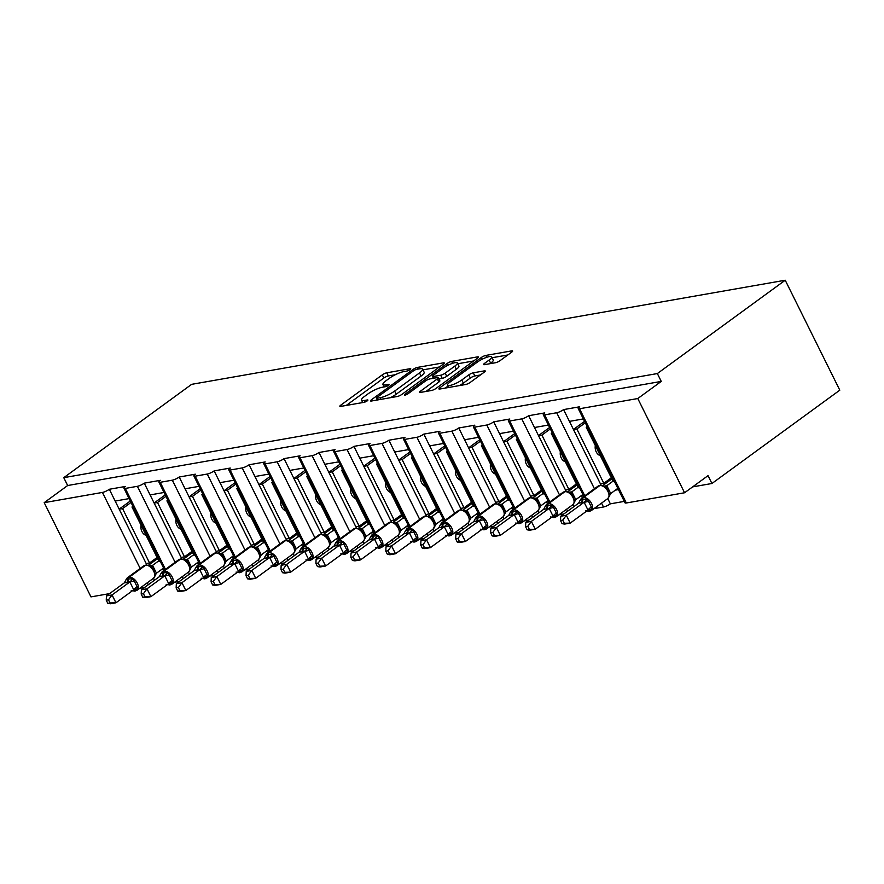 <?xml version="1.0" encoding="UTF-8"?>
<svg xmlns="http://www.w3.org/2000/svg" width="884" height="884" viewBox="0 0 884 884"><rect width="100%" height="100%" fill="white"/><g stroke="black" fill="none" stroke-linecap="round" stroke-linejoin="round"><path stroke-width="1.33" d="M410.077 369.6A2.475 0.552 -26.4 0 0 410.751 368.772A2.475 0.552 -26.4 0 0 410.143 368.694L386.783 372.794A3.536 0.796 -26.4 0 0 382.286 374.86L340.826 405.115A3.536 0.796 -26.4 0 0 339.865 406.297A3.536 0.796 -26.4 0 0 340.727 406.408L364.086 402.319A2.475 0.552 -26.4 0 0 367.236 400.872A2.475 0.552 -26.4 0 0 367.91 400.043A2.475 0.552 -26.4 0 0 367.313 399.966L364.285 400.496A11.304 2.541 -26.4 0 1 361.534 400.143A11.304 2.541 -26.4 0 1 364.617 396.341L368.076 393.822A11.304 2.541 -26.4 0 1 382.485 387.214L385.501 386.684A2.475 0.552 -26.4 0 0 388.662 385.236A2.475 0.552 -26.4 0 0 389.336 384.407A2.475 0.552 -26.4 0 0 388.728 384.33L385.711 384.86A11.304 2.541 -26.4 0 1 382.949 384.507A11.304 2.541 -26.4 0 1 386.043 380.717L389.49 378.197A11.304 2.541 -26.4 0 1 403.9 371.578L406.927 371.048A2.475 0.552 -26.4 0 0 410.077 369.6M495.548 362.716A3.536 0.796 -26.4 0 0 500.046 360.65L511.681 352.163A3.536 0.796 -26.4 0 0 512.643 350.981A3.536 0.796 -26.4 0 0 511.781 350.871L485.835 355.423A3.536 0.796 -26.4 0 0 481.338 357.49L439.878 387.744A3.536 0.796 -26.4 0 0 438.917 388.927A3.536 0.796 -26.4 0 0 439.779 389.037L465.724 384.485A3.536 0.796 -26.4 0 0 470.222 382.418L484.266 372.164A3.536 0.796 -26.4 0 0 485.239 370.982A3.536 0.796 -26.4 0 0 484.377 370.871L473.272 372.816A3.536 0.796 -26.4 0 0 468.774 374.882L461.802 379.976A9.448 2.122 -26.4 0 1 453.017 384.573A9.448 2.122 -26.4 0 1 447.459 385.203A9.448 2.122 -26.4 0 1 450.044 382.032L477.327 362.12A9.448 2.122 -26.4 0 1 486.123 357.512A9.448 2.122 -26.4 0 1 491.681 356.882A9.448 2.122 -26.4 0 1 489.095 360.053L484.543 363.368A3.536 0.796 -26.4 0 0 483.581 364.562A3.536 0.796 -26.4 0 0 484.443 364.672L495.548 362.716M63.77 477.669L657.353 373.556L785.224 280.228L191.64 384.341L63.77 477.669L67.659 485.526L44.2 502.653L102.433 492.432A5.403 1.216 -26.4 0 0 109.318 489.272L125.451 486.443A5.403 1.216 153.6 0 0 123.97 488.255A5.403 1.216 153.6 0 0 125.285 488.432L137.385 486.31A5.403 1.216 -26.4 0 0 144.258 483.15L160.391 480.321A5.403 1.216 153.6 0 0 158.91 482.134A5.403 1.216 153.6 0 0 160.225 482.299L172.325 480.178A5.403 1.216 -26.4 0 0 179.209 477.017L195.331 474.189A5.403 1.216 153.6 0 0 193.861 476.001A5.403 1.216 153.6 0 0 195.176 476.167L207.265 474.045A5.403 1.216 -26.4 0 0 214.149 470.885L230.271 468.056A5.403 1.216 153.6 0 0 228.801 469.868A5.403 1.216 153.6 0 0 230.116 470.045L242.216 467.923A5.403 1.216 -26.4 0 0 249.089 464.763L265.222 461.934A5.403 1.216 153.6 0 0 263.741 463.746A5.403 1.216 153.6 0 0 265.056 463.912L277.156 461.791A5.403 1.216 -26.4 0 0 284.029 458.63L300.162 455.801A5.403 1.216 153.6 0 0 298.682 457.614A5.403 1.216 153.6 0 0 300.007 457.779L312.096 455.658A5.403 1.216 -26.4 0 0 318.98 452.498L335.102 449.669A5.403 1.216 153.6 0 0 333.633 451.481A5.403 1.216 153.6 0 0 334.948 451.647L347.036 449.525A5.403 1.216 -26.4 0 0 353.92 446.376L370.053 443.547A5.403 1.216 153.6 0 0 368.573 445.359A5.403 1.216 153.6 0 0 369.888 445.525L381.987 443.403A5.403 1.216 -26.4 0 0 388.861 440.243L404.994 437.414A5.403 1.216 153.6 0 0 403.513 439.226A5.403 1.216 153.6 0 0 404.828 439.392L416.928 437.271A5.403 1.216 -26.4 0 0 423.812 434.11L439.934 431.281A5.403 1.216 153.6 0 0 438.464 433.094A5.403 1.216 153.6 0 0 439.779 433.259L451.868 431.138A5.403 1.216 -26.4 0 0 458.752 427.989L474.874 425.16A5.403 1.216 153.6 0 0 473.404 426.972A5.403 1.216 153.6 0 0 474.719 427.138L486.819 425.016A5.403 1.216 -26.4 0 0 493.692 421.856L509.825 419.027A5.403 1.216 153.6 0 0 508.344 420.839A5.403 1.216 153.6 0 0 509.659 421.005L521.759 418.883A5.403 1.216 -26.4 0 0 528.632 415.723L544.765 412.894A5.403 1.216 153.6 0 0 543.284 414.707A5.403 1.216 153.6 0 0 544.61 414.872L556.699 412.751A5.403 1.216 -26.4 0 0 563.583 409.601L579.705 406.773A5.403 1.216 153.6 0 0 578.235 408.585A5.403 1.216 153.6 0 0 579.55 408.751L637.784 398.529L684.57 492.764L708.029 475.647L711.929 483.493L692.636 486.885M443.293 364.164A3.536 0.796 -26.4 0 0 444.265 362.97A3.536 0.796 -26.4 0 0 443.403 362.86L417.458 367.412A3.536 0.796 -26.4 0 0 412.961 369.479L371.501 399.734A3.536 0.796 -26.4 0 0 370.54 400.927A3.536 0.796 -26.4 0 0 371.402 401.027L397.347 396.485A3.536 0.796 -26.4 0 0 401.844 394.419L443.293 364.164M451.647 361.412L477.592 356.871A3.536 0.796 -26.4 0 1 478.454 356.981A3.536 0.796 -26.4 0 1 477.493 358.164L436.033 388.419A3.536 0.796 -26.4 0 1 431.536 390.485L420.43 392.43A3.536 0.796 -26.4 0 1 419.568 392.319A3.536 0.796 -26.4 0 1 420.53 391.137L437.348 378.871A3.536 0.796 -26.4 0 0 438.309 377.678A3.536 0.796 -26.4 0 0 437.447 377.567L430.088 378.86A3.536 0.796 -26.4 0 0 425.58 380.927L408.077 393.7A2.475 0.552 -26.4 0 1 405.778 394.905A2.475 0.552 -26.4 0 1 404.319 395.071A2.475 0.552 -26.4 0 1 405.005 394.242L447.149 363.479A3.536 0.796 -26.4 0 1 451.647 361.412L452.597 363.324M615.375 490.145L618.457 489.603M593.926 508.665L603.485 506.996A5.403 1.216 -26.4 0 0 610.358 503.836L607.75 498.576A7.735 4.564 -126.1 0 0 607.971 491.504A7.735 4.564 -126.1 0 0 599.805 485.592L599.131 485.714A7.735 4.564 -126.1 0 0 597.927 486.211L581.506 498.2A7.735 4.564 53.9 0 1 582.711 497.703L599.131 485.714A1.801 1.392 -99.9 0 1 599.949 485.504M610.358 503.836L624.303 501.383M601.175 485.327L600.457 483.891L603.816 483.294L576.843 428.95L573.484 429.547L563.583 409.601M600.457 483.891L573.484 429.547M585.285 422.795L576.843 428.95M603.816 483.294L611.319 477.813M600.346 455.702A7.923 6.133 -99.9 0 1 595.33 445.591M569.429 421.381L583.374 418.928M580.434 496.278L583.506 495.736M573.793 506.698L572.81 504.709M566.224 491.46L565.517 490.012L568.876 489.427L541.903 435.083L538.533 435.668L528.632 415.723M565.517 490.012L538.533 435.668M550.345 428.917L541.903 435.083M568.876 489.427L576.379 483.946M565.406 461.835A7.923 6.133 -99.9 0 1 560.39 451.724M534.488 427.502L548.423 425.06M545.483 502.41L548.566 501.869M538.853 512.819L537.859 510.841A7.735 4.564 -126.1 0 0 538.091 503.758A7.735 4.564 -126.1 0 0 529.925 497.858L529.251 497.968A7.735 4.564 -126.1 0 0 528.035 498.477L511.615 510.466A7.735 4.564 53.9 0 1 512.831 509.957L529.251 497.968A1.801 1.392 -99.9 0 1 530.068 497.758M531.284 497.582L530.566 496.145L533.936 495.559L506.952 441.215L503.593 441.801L493.692 421.856M530.566 496.145L503.593 441.801M515.405 435.05L506.952 441.215M533.936 495.559L541.439 490.079M530.455 467.956A7.923 6.133 -99.9 0 1 525.439 457.857M499.537 433.635L513.482 431.193M510.543 508.532L513.626 507.991M503.902 518.952L502.919 516.963M496.344 503.714L495.626 502.278L498.985 501.681L472.012 447.337L468.653 447.934L458.752 427.989M495.626 502.278L468.653 447.934M480.454 441.182L472.012 447.337M498.985 501.681L506.499 496.2M495.515 474.089A7.923 6.133 -99.9 0 1 490.498 463.978M464.597 439.768L478.542 437.315M475.603 514.665L478.686 514.123M468.962 525.085L467.979 523.096A7.735 4.564 -126.1 0 0 468.2 516.024A7.735 4.564 -126.1 0 0 460.034 510.112L459.36 510.234A7.735 4.564 -126.1 0 0 458.155 510.731L441.735 522.72A7.735 4.564 53.9 0 1 442.939 522.212L459.36 510.234A1.801 1.392 -99.9 0 1 460.177 510.024M461.404 509.847L460.686 508.399L464.045 507.814L437.072 453.47L433.712 454.056L423.812 434.11M460.686 508.399L433.712 454.056M445.514 447.304L437.072 453.47M464.045 507.814L471.548 502.333M460.575 480.222A7.923 6.133 -99.9 0 1 455.558 470.111M429.657 445.89L443.602 443.448M440.663 520.798L443.735 520.256M434.022 531.207L433.038 529.229M426.453 515.969L425.745 514.532L429.105 513.947L402.121 459.603L398.761 460.188L388.861 440.243M425.745 514.532L398.761 460.188M410.574 453.437L402.121 459.603M429.105 513.947L436.608 508.466M425.624 486.344A7.923 6.133 -99.9 0 1 420.607 476.244M394.706 452.022L408.651 449.58M405.712 526.919L408.795 526.378M399.082 537.339L398.087 535.35A7.735 4.564 -126.1 0 0 398.319 528.278A7.735 4.564 -126.1 0 0 390.153 522.367L389.479 522.488A7.735 4.564 -126.1 0 0 388.264 522.985L371.844 534.975A7.735 4.564 53.9 0 1 373.048 534.477L389.479 522.488A1.801 1.392 -99.9 0 1 390.286 522.278M391.513 522.101L390.794 520.665L394.154 520.068L367.18 465.724L363.821 466.321L353.92 446.376M390.794 520.665L363.821 466.321M375.623 459.569L367.18 465.724M394.154 520.068L401.668 514.587M390.684 492.476A7.923 6.133 -99.9 0 1 385.667 482.366M359.766 458.155L373.711 455.702M370.772 533.052L373.855 532.511M364.131 543.472L363.147 541.483M356.572 528.234L355.854 526.787L359.213 526.201L332.24 471.857L328.881 472.443L318.98 452.498M355.854 526.787L328.881 472.443M340.683 465.691L332.24 471.857M359.213 526.201L366.716 520.72M355.744 498.609A7.923 6.133 -99.9 0 1 350.727 488.498M324.826 464.277L338.771 461.835M335.832 539.185L338.904 538.643M329.191 549.594L328.207 547.616A7.735 4.564 -126.1 0 0 328.428 540.533A7.735 4.564 -126.1 0 0 320.262 534.632L319.588 534.743A7.735 4.564 -126.1 0 0 318.384 535.251L301.952 547.24A7.735 4.564 53.9 0 1 303.168 546.732L319.588 534.743A1.801 1.392 -99.9 0 1 320.406 534.533M321.621 534.356L320.914 532.919L324.273 532.334L297.3 477.99L293.941 478.576L284.029 458.63M320.914 532.919L293.941 478.576M305.742 471.824L297.3 477.99M324.273 532.334L331.776 526.853M320.804 504.731A7.923 6.133 -99.9 0 1 315.787 494.631M289.886 470.41L303.82 467.967M300.892 545.306L303.963 544.765M294.25 555.727L293.256 553.738M286.681 540.489L285.963 539.052L289.333 538.455L262.349 484.112L258.99 484.708L249.089 464.763M285.963 539.052L258.99 484.708M270.802 477.957L262.349 484.112M289.333 538.455L296.836 532.986M285.852 510.864A7.923 6.133 -99.9 0 1 280.836 500.753M254.935 476.542L268.88 474.089M265.94 551.439L269.023 550.898M259.299 561.859L258.316 559.87M251.741 546.621L251.023 545.174L254.382 544.588L227.409 490.244L224.05 490.841L214.149 470.885M251.023 545.174L224.05 490.841M235.851 484.078L227.409 490.244M254.382 544.588L261.896 539.107M250.912 516.996A7.923 6.133 -99.9 0 1 245.896 506.886M219.994 482.664L233.94 480.222M231 557.572L234.083 557.03M224.359 567.981L223.376 566.003M216.801 552.743L216.083 551.307L219.442 550.721L192.469 496.377L189.11 496.963L179.209 477.017M216.083 551.307L189.11 496.963M200.911 490.211L192.469 496.377M219.442 550.721L226.945 545.24M215.972 523.118A7.923 6.133 -99.9 0 1 210.956 513.018M185.054 488.797L198.999 486.355M196.06 563.694L199.132 563.152M189.419 574.114L188.436 572.125M181.85 558.876L181.143 557.439L184.502 556.843L157.518 502.51L154.159 503.095L144.258 483.15M181.143 557.439L154.159 503.095M165.971 496.344L157.518 502.51M184.502 556.843L192.005 551.373M181.021 529.251A7.923 6.133 -99.9 0 1 176.004 519.14M150.103 494.929L164.048 492.476M587.429 427.094L586.247 427.303L613.22 481.647L614.402 481.437M552.478 433.226L551.307 433.436L578.28 487.78L579.462 487.57M517.538 439.359L516.366 439.558L543.34 493.902L544.511 493.703M482.598 445.481L481.415 445.691L508.399 500.035L509.571 499.825M447.647 451.613L446.475 451.823L473.448 506.167L474.631 505.957M412.706 457.746L411.535 457.945L438.508 512.289L439.679 512.09M377.766 463.868L376.595 464.078L403.568 518.422L404.739 518.212M342.826 470.001L341.644 470.211L368.617 524.555L369.799 524.345M307.875 476.133L306.704 476.332L333.677 530.676L334.859 530.477M272.935 482.266L271.764 482.465L298.737 536.809L299.908 536.599M237.995 488.388L236.813 488.598L263.797 542.942L264.968 542.732M203.044 494.521L201.872 494.731L228.845 549.063L230.028 548.865M168.104 500.653L166.932 500.852L193.905 555.196L195.077 554.986M161.109 569.826L164.192 569.285M154.479 580.247L153.484 578.258M146.91 565.009L146.192 563.561L149.551 562.975L122.578 508.632L119.218 509.228L109.318 489.272M146.192 563.561L119.218 509.228M131.02 502.466L122.578 508.632M149.551 562.975L157.065 557.495M146.081 535.384A7.923 6.133 -99.9 0 1 141.064 525.273M115.163 501.051L129.108 498.609M133.164 506.775L131.992 506.985L158.965 561.329L160.137 561.119M684.57 492.764L626.325 502.985A5.403 1.216 153.6 0 1 625.01 502.819L578.235 408.585M563.87 513.936L558.986 514.797M528.919 520.068L524.046 520.93M493.979 526.201L489.095 527.052M459.039 532.323L454.155 533.185M424.088 538.455L419.215 539.317M389.148 544.588L384.264 545.439M354.208 550.71L349.324 551.572M319.268 556.843L314.384 557.705M284.317 562.975L279.443 563.826M249.376 569.097L244.492 569.959M214.436 575.23L209.552 576.092M179.496 581.363L174.612 582.213M144.545 587.484L139.661 588.346M109.605 593.617L90.975 596.888L44.2 502.653M657.353 373.556L661.254 381.413L637.784 398.529M661.254 381.413L67.659 485.526M587.186 426.618L586.247 427.303M552.246 432.751L551.307 433.436M517.306 438.884L516.366 439.558M482.355 445.006L481.415 445.691M447.414 451.138L446.475 451.823M412.474 457.271L411.535 457.945M377.523 463.393L376.595 464.078M342.583 469.526L341.644 470.211M307.643 475.658L306.704 476.332M272.703 481.78L271.764 482.465M237.752 487.913L236.813 488.598M202.812 494.046L201.872 494.731M167.872 500.167L166.932 500.852M785.224 280.228L839.8 390.164L711.929 483.493M132.92 506.3L131.992 506.985M130.302 501.007L119.174 509.129M165.242 494.885L154.114 503.007M200.182 488.753L189.065 496.874M235.133 482.62L224.006 490.742M270.073 476.498L258.946 484.62M305.013 470.365L293.886 478.487M339.964 464.233L328.837 472.354M374.904 458.111L363.777 466.233M409.844 451.978L398.717 460.1M444.785 445.845L433.668 453.967M479.736 439.724L468.608 447.845M514.676 433.591L503.548 441.713M549.616 427.458L538.489 435.58M584.567 421.337L573.44 429.458M395.347 374.706L388.341 375.932A3.536 0.796 -26.4 0 0 383.844 377.998L346.241 405.447M439.447 366.971L422.961 369.866M416.651 369.346A2.475 0.552 -26.4 0 0 413.502 370.794L377.114 397.347A2.475 0.552 -26.4 0 0 376.44 398.176A2.475 0.552 -26.4 0 0 377.037 398.253L380.231 397.701A11.304 2.541 -26.4 0 0 394.629 391.082L419.502 372.926A11.304 2.541 -26.4 0 0 422.596 369.136A11.304 2.541 -26.4 0 0 419.845 368.783L416.651 369.346M390.341 397.712A11.304 2.541 -26.4 0 0 396.198 394.22L394.629 391.082M422.596 369.136L424.154 372.274A11.304 2.541 -26.4 0 1 421.071 376.065L396.198 394.22M457.768 363.755L473.636 360.97M425.944 391.468L438.906 382.01A3.536 0.796 -26.4 0 0 439.867 380.827L438.309 377.678M432.519 378.429L433.204 377.932M454.785 366.131A9.448 2.122 -26.4 0 0 457.371 362.959A9.448 2.122 -26.4 0 0 451.823 363.589A9.448 2.122 -26.4 0 0 443.028 368.197L433.414 375.214A3.536 0.796 -26.4 0 0 432.442 376.396A3.536 0.796 -26.4 0 0 433.304 376.507L440.674 375.214A3.536 0.796 -26.4 0 0 445.171 373.147L454.785 366.131L456.354 369.269A9.448 2.122 -26.4 0 0 458.929 366.109L457.371 362.959M456.354 369.269L446.729 376.297A3.536 0.796 -26.4 0 1 442.232 378.363L438.939 378.938M491.681 356.882L493.239 360.02A9.448 2.122 -26.4 0 1 490.653 363.191L489.957 363.7M459.26 385.623A9.448 2.122 -26.4 0 0 463.36 383.115L461.802 379.976M480.41 374.982L474.83 375.965A3.536 0.796 -26.4 0 0 470.332 378.032L463.36 383.115M447.923 386.153L445.293 388.065M507.825 354.981L492.101 357.733M106.246 600.214L107.804 603.352L110.047 602.954L108.489 599.816L106.246 600.214L106.445 595.926L112.047 594.943L129.959 581.871L124.357 582.843L125.86 579.97L127.837 579.031A1.801 1.392 -99.9 0 1 128.445 577.374L129.119 577.263A7.735 4.564 53.9 0 1 137.285 583.164A7.735 4.564 53.9 0 1 137.042 590.269L153.462 578.28L154.954 576.136L154.203 570.578L152.181 567.705L149.462 565.672L146.015 565.075A1.801 1.392 80.1 0 0 145.551 565.274L144.877 565.395A7.735 4.564 -126.1 0 0 143.661 565.893L127.241 577.882A7.735 4.564 53.9 0 1 128.445 577.374L144.877 565.395A1.801 1.392 -99.9 0 1 145.683 565.185M154.954 576.136L155.109 573.594M126.478 582.666A3.956 3.072 80.1 0 0 127.837 579.031L133.086 578.7L137.959 588.512L133.661 590.766A1.801 1.392 80.1 0 0 135.009 590.976M108.489 599.816L112.047 594.943L115.948 602.789L133.749 589.794L129.86 581.948M106.445 595.926L124.357 582.843M110.047 602.954L115.948 602.789L110.345 603.772L107.804 603.352M137.959 588.512L133.749 589.794M154.81 559.141L157.485 558.677L148.446 565.263M149.65 565.76A3.956 3.072 80.1 0 0 149.65 565.749L152.6 565.428L156.435 573.163L154.844 576.191M158.733 560.865L152.545 565.384M163.573 568.036L156.446 573.23M125.86 579.97L127.241 577.882M154.081 570.511L152.181 567.705M149.971 566.379L152.446 565.462M134.788 589.263L133.86 589.716M129.959 581.871L133.086 578.7M153.462 561.605L152.921 560.522M141.197 594.081L142.755 597.219L144.987 596.822L143.429 593.683L141.197 594.081L141.396 589.794L146.987 588.81L164.91 575.738L159.297 576.722L160.8 573.838L162.778 572.898A1.801 1.392 -99.9 0 1 163.396 571.252L164.07 571.13A7.735 4.564 53.9 0 1 172.236 577.042A7.735 4.564 53.9 0 1 171.982 584.136L188.403 572.147L189.905 570.003L189.154 564.445L187.121 561.572L184.413 559.539L180.955 558.942A1.801 1.392 80.1 0 0 180.491 559.141L179.817 559.263A7.735 4.564 -126.1 0 0 178.612 559.76L162.181 571.749A7.735 4.564 53.9 0 1 163.396 571.252L179.817 559.263A1.801 1.392 -99.9 0 1 180.634 559.053M189.905 570.003L190.049 567.462M161.418 576.545A3.956 3.072 80.1 0 0 162.778 572.898L168.026 572.567L172.899 582.39L168.601 584.644A1.801 1.392 80.1 0 0 169.96 584.843M143.429 593.683L146.987 588.81L150.888 596.667L168.7 583.672L164.8 575.816M141.396 589.794L159.297 576.722M144.987 596.822L150.888 596.667L145.285 597.65L142.755 597.219M172.899 582.39L168.7 583.672M189.751 553.019L192.425 552.544L183.397 559.141M184.59 559.627A3.956 3.072 80.1 0 0 184.601 559.627L187.541 559.307L191.375 567.031L189.784 570.058M193.673 554.732L187.496 559.252M198.513 561.904L191.386 567.108M160.8 573.838L162.181 571.749M189.021 564.379L187.121 561.572M184.911 560.246L187.386 559.329M169.728 583.142L168.8 583.595M164.91 575.738L168.026 572.567M188.403 555.483L187.861 554.39M176.137 587.948L177.695 591.087L179.927 590.7L178.369 587.562L176.137 587.948L176.336 583.661L181.938 582.678L199.85 569.605L194.248 570.589L195.751 567.705L197.718 566.777A1.801 1.392 -99.9 0 1 198.336 565.119L199.01 564.998A7.735 4.564 53.9 0 1 207.176 570.909A7.735 4.564 53.9 0 1 206.922 578.003L223.343 566.014L224.845 563.87L224.094 558.323L222.061 555.439L219.354 553.417L215.906 552.809A1.801 1.392 80.1 0 0 215.431 553.019L214.757 553.13A7.735 4.564 -126.1 0 0 213.552 553.638L197.132 565.627A7.735 4.564 53.9 0 1 198.336 565.119L214.757 553.13A1.801 1.392 -99.9 0 1 215.574 552.931M224.845 563.881L224.989 561.34M196.37 570.412A3.956 3.072 80.1 0 0 197.718 566.777L202.966 566.445L207.839 576.257L203.552 578.512A1.801 1.392 80.1 0 0 204.9 578.711M178.369 587.562L181.938 582.678L185.839 590.534L203.64 577.539L199.74 569.683M176.336 583.661L194.248 570.589M179.927 590.7L185.839 590.534L180.237 591.518L177.695 591.087M207.839 576.257L203.64 577.539M224.691 546.887L227.365 546.411L218.337 553.008M219.541 553.495L222.436 553.119L226.315 560.898L224.724 563.937M228.625 548.61L222.436 553.119M233.453 555.771L226.337 560.975M195.751 567.705L197.132 565.627M223.972 558.246L222.061 555.439M219.851 554.113L222.326 553.196M204.668 577.009L203.751 577.462M199.85 569.605L202.966 566.445M223.343 549.351L222.801 548.268M211.077 581.827L212.635 584.965L214.878 584.567L213.32 581.429L211.077 581.827L211.276 577.528L216.878 576.556L234.79 563.484L229.188 564.456L230.691 561.583L232.669 560.644A1.801 1.392 -99.9 0 1 233.277 558.986L233.951 558.876A7.735 4.564 53.9 0 1 242.117 564.777A7.735 4.564 53.9 0 1 241.862 571.882L258.294 559.892L259.786 557.749L259.034 552.191L257.012 549.318L254.294 547.284L250.846 546.688A1.801 1.392 80.1 0 0 250.371 546.887L249.708 547.008A7.735 4.564 -126.1 0 0 248.492 547.505L232.072 559.495A7.735 4.564 53.9 0 1 233.277 558.986L249.708 547.008A1.801 1.392 -99.9 0 1 250.515 546.798M259.786 557.749L259.929 555.207M231.31 564.279A3.956 3.072 80.1 0 0 232.669 560.644L237.918 560.312L242.791 570.125L238.492 572.379A1.801 1.392 80.1 0 0 239.84 572.589M213.32 581.429L216.878 576.556L220.779 584.401L238.581 571.407L234.68 563.561M211.276 577.528L229.188 564.456M214.878 584.567L220.779 584.401L215.177 585.385L212.635 584.965M242.791 570.125L238.581 571.407M259.631 540.754L262.316 540.29L253.277 546.876M254.482 547.373A3.956 3.072 80.1 0 0 254.482 547.362L257.421 547.041L261.277 554.843L259.675 557.804M263.565 542.478L257.377 546.997M268.404 549.649L261.277 554.843M230.691 561.583L232.072 559.495M258.913 552.124L257.012 549.318M254.802 547.992L257.277 547.074M239.619 570.876L238.691 571.329M234.79 563.484L237.918 560.312M258.294 543.218L257.752 542.135M294.88 549.074L294.615 551.671L293.974 546.058L291.621 542.853L289.245 541.152L285.786 540.555A1.801 1.392 80.1 0 0 285.322 540.754L284.648 540.875A7.735 4.564 -126.1 0 0 283.433 541.373L267.012 553.362A7.735 4.564 53.9 0 1 268.228 552.865L284.648 540.875A1.801 1.392 -99.9 0 1 285.466 540.665M246.028 575.694L247.575 578.832L249.818 578.434L248.26 575.296L246.028 575.694L246.227 571.407L251.818 570.423L269.731 557.351L264.128 558.334L265.631 555.45L267.609 554.511L272.858 554.18L277.731 564.003L273.432 566.257A1.801 1.392 80.1 0 0 274.78 566.456M248.26 575.296L251.818 570.423L255.719 578.28L273.521 565.285L269.631 557.428M246.227 571.407L264.128 558.334M249.818 578.434L255.719 578.28L250.117 579.252L247.575 578.832M277.731 564.003L273.521 565.285M294.582 534.632L297.256 534.157L288.228 540.754M289.422 541.24L292.372 540.92L296.206 548.644L294.615 551.671M298.505 536.345L292.317 540.864M303.345 543.516L296.217 548.721M265.631 555.45L267.012 553.362M293.853 545.992L291.952 543.185M289.742 541.859L292.217 540.942M274.559 564.754L273.631 565.207M269.731 557.351L272.858 554.18M293.234 537.096L292.692 536.002M311.754 559.616L328.174 547.627L329.677 545.483L328.925 539.936L326.892 537.052L324.185 535.03L320.726 534.422A1.801 1.392 80.1 0 0 320.262 534.632L303.842 546.61A7.735 4.564 53.9 0 1 312.008 552.522A7.735 4.564 53.9 0 1 311.754 559.616L310.074 560.323A1.801 1.392 -99.9 0 1 309.046 560.003L308.372 560.125A1.801 1.392 80.1 0 0 309.731 560.323M329.677 545.494L329.82 542.953M280.968 569.561L282.526 572.699L284.758 572.313L283.2 569.174L280.968 569.561L281.167 565.274L286.77 564.29L304.682 551.218L299.079 552.202L300.571 549.318L302.549 548.389L307.798 548.058L312.671 557.87L309.046 560.003A3.956 3.072 80.1 0 0 308.085 559.439M283.2 569.174L286.77 564.29L290.659 572.147L308.472 559.152L304.571 551.296M281.167 565.274L299.079 552.202M284.758 572.313L290.659 572.147L285.068 573.13L282.526 572.699M312.671 557.87L308.472 559.152M329.522 528.499L332.196 528.024L323.168 534.621M324.373 535.107L327.268 534.732L331.146 542.511L329.555 545.55M333.456 530.223L327.268 534.732M338.285 537.384L331.157 542.588M300.571 549.318L301.952 547.24M328.793 539.859L326.892 537.052M324.682 535.726L327.157 534.809M309.499 558.622L308.571 559.075M304.682 551.218L307.798 548.058M328.174 530.964L327.632 529.881M315.908 563.439L317.466 566.578L319.71 566.18L318.152 563.042L315.908 563.439L316.107 559.141L321.71 558.169L339.622 545.085L334.019 546.069L335.522 543.196L337.489 542.257A1.801 1.392 -99.9 0 1 338.108 540.599L338.782 540.489A7.735 4.564 53.9 0 1 346.948 546.389A7.735 4.564 53.9 0 1 346.694 553.495L363.125 541.505L364.617 539.362L363.865 533.803L361.843 530.93L359.125 528.897L355.677 528.301A1.801 1.392 80.1 0 0 355.202 528.499L354.528 528.621A7.735 4.564 -126.1 0 0 353.324 529.118L336.903 541.107A7.735 4.564 53.9 0 1 338.108 540.599L354.528 528.621A1.801 1.392 -99.9 0 1 355.346 528.411M364.617 539.362L364.761 536.82M336.141 545.892A3.956 3.072 80.1 0 0 337.489 542.257L342.749 541.925L347.622 551.738L343.323 553.992A1.801 1.392 80.1 0 0 344.672 554.202M318.152 563.042L321.71 558.169L325.61 566.014L343.412 553.019L339.511 545.163M316.107 559.141L334.019 546.069M319.71 566.18L325.61 566.014L320.008 566.998L317.466 566.578M347.622 551.738L343.412 553.019M364.462 522.367L367.136 521.903L358.108 528.488M359.313 528.975L362.252 528.654L366.087 536.378L364.495 539.417M368.396 524.09L362.208 528.61M373.225 531.262L366.109 536.455M335.522 543.196L336.903 541.107M363.744 533.737L361.843 530.93M359.622 529.604L362.108 528.676M344.451 552.489L343.522 552.942M339.622 545.085L342.749 541.925M363.114 524.831L362.573 523.748M350.849 557.307L352.407 560.445L354.65 560.047L353.092 556.909L350.849 557.307L351.047 553.019L356.65 552.036L374.562 538.964L368.959 539.947L370.462 537.063L372.44 536.124A1.801 1.392 -99.9 0 1 373.048 534.477L373.722 534.356A7.735 4.564 53.9 0 1 381.888 540.268A7.735 4.564 53.9 0 1 381.634 547.362L398.065 535.372L399.557 533.229L398.806 527.671L396.452 524.466M399.557 533.229L399.701 530.687M371.081 539.77A3.956 3.072 80.1 0 0 372.44 536.124L377.689 535.792L382.562 545.616L378.264 547.87A1.801 1.392 80.1 0 0 379.612 548.069M353.092 556.909L356.65 552.036L360.55 559.892L378.352 546.887L374.462 539.041M351.047 553.019L368.959 539.947M354.65 560.047L360.55 559.892L354.948 560.865L352.407 560.445M382.562 545.616L378.352 546.887M399.402 516.245L402.087 515.77L393.048 522.367M394.253 522.853L397.192 522.532L401.038 530.256L399.446 533.284M403.336 517.958L397.148 522.477M408.176 525.129L401.049 530.334M370.462 537.063L371.844 534.975M398.684 527.604L396.452 524.455M396.783 524.798L394.065 522.764L390.618 522.168A1.801 1.392 80.1 0 0 390.153 522.367L373.722 534.356A1.801 1.392 80.1 0 0 373.103 536.013A3.956 3.072 80.1 0 1 371.755 539.649M394.573 523.472L397.049 522.554M379.391 546.367L378.462 546.809M374.562 538.964L377.689 535.792M398.065 518.709L397.524 517.615M405.159 531.328L406.784 528.853A7.735 4.564 53.9 0 1 407.999 528.345L408.673 528.223A7.735 4.564 53.9 0 1 416.839 534.135A7.735 4.564 53.9 0 1 416.585 541.229L433.005 529.24L434.707 526.168M434.508 527.096L434.652 524.566M385.8 551.174L387.358 554.312L389.59 553.925L388.032 550.787L385.8 551.174L385.999 546.887L391.59 545.903L409.513 532.831L403.9 533.814L405.402 530.93L407.38 530.002L412.629 529.671L417.502 539.483L413.204 541.737A1.801 1.392 80.1 0 0 414.563 541.936M388.032 550.787L391.59 545.903L395.491 553.76L413.303 540.765L409.402 532.908M385.999 546.887L403.9 533.814M389.59 553.925L395.491 553.76L389.888 554.743L387.358 554.312M417.502 539.483L413.303 540.765M434.353 510.112L437.027 509.637L428 516.234M429.193 516.72A3.956 3.072 80.1 0 0 429.204 516.72L432.143 516.4L435.978 524.124L434.387 527.162M438.276 511.836L432.099 516.344M443.116 518.996L435.989 524.201M433.624 521.472L431.392 518.333L433.757 521.549L434.707 526.179M431.724 518.665L429.016 516.643L425.558 516.035A1.801 1.392 80.1 0 0 425.094 516.245L424.419 516.355A7.735 4.564 -126.1 0 0 423.215 516.864L406.784 528.853M429.513 517.339L431.989 516.422M414.331 540.234L413.403 540.688M409.513 532.831L412.629 529.671M433.005 512.576L432.464 511.493M451.525 535.107L467.945 523.118L469.448 520.974L468.697 515.416L466.664 512.543L463.956 510.51L460.509 509.913A1.801 1.392 80.1 0 0 460.034 510.112L443.613 522.101A7.735 4.564 53.9 0 1 451.779 528.002A7.735 4.564 53.9 0 1 451.525 535.107L449.846 535.803A1.801 1.392 -99.9 0 1 448.818 535.494L448.155 535.605A1.801 1.392 80.1 0 0 449.503 535.814M469.448 520.974L469.592 518.433M420.74 545.052L422.298 548.191L424.53 547.793L422.972 544.654L420.74 545.052L420.939 540.754L426.541 539.781L444.453 526.698L438.851 527.682L440.354 524.809L442.32 523.869L447.569 523.538L452.442 533.35L448.818 535.494A3.956 3.072 80.1 0 0 447.856 534.919M422.972 544.654L426.541 539.781L430.431 547.627L448.243 534.632L444.343 526.776M420.939 540.754L438.851 527.682M424.53 547.793L430.431 547.627L424.839 548.61L422.298 548.191M452.442 533.35L448.243 534.632M469.293 503.979L471.968 503.515L462.94 510.101M464.144 510.587L467.083 510.267L470.918 517.991L469.327 521.03M473.227 505.703L467.039 510.223M478.056 512.875L470.94 518.068M440.354 524.809L441.735 522.72M468.575 515.339L466.664 512.543M464.454 511.217L466.929 510.289M449.271 534.102L448.354 534.555M444.453 526.698L447.569 523.538M467.945 506.444L467.404 505.361M455.68 538.92L457.238 542.058L459.481 541.66L457.923 538.522L455.68 538.92L455.879 534.632L461.481 533.649L479.393 520.577L473.791 521.56L475.294 518.676L477.261 517.737A1.801 1.392 -99.9 0 1 477.879 516.09L478.553 515.969A7.735 4.564 53.9 0 1 486.719 521.88A7.735 4.564 53.9 0 1 486.465 528.975L502.897 516.985L504.388 514.842L503.637 509.283L501.615 506.41L498.896 504.377L495.449 503.781A1.801 1.392 80.1 0 0 494.974 503.979L494.311 504.101A7.735 4.564 -126.1 0 0 493.095 504.598L476.675 516.587A7.735 4.564 53.9 0 1 477.879 516.09L494.311 504.101A1.801 1.392 -99.9 0 1 495.117 503.891M504.388 514.842L504.532 512.3M475.912 521.372A3.956 3.072 80.1 0 0 477.261 517.737L482.52 517.405L487.393 527.229L483.095 529.483A1.801 1.392 80.1 0 0 484.443 529.682M457.923 538.522L461.481 533.649L465.382 541.505L483.183 528.499L479.283 520.654M455.879 534.632L473.791 521.56M459.481 541.66L465.382 541.505L459.779 542.478L457.238 542.058M487.393 527.229L483.183 528.499M504.234 497.858L506.908 497.383L497.88 503.979M499.084 504.466L502.024 504.145L505.88 511.947L504.278 514.897M508.167 499.571L501.979 504.09M513.007 506.742L505.88 511.947M475.294 518.676L476.675 516.587M503.515 509.217L501.615 506.41M499.405 505.084L501.88 504.167M484.222 527.98L483.294 528.422M479.393 520.577L482.52 517.405M502.897 500.322L502.355 499.228M539.339 508.72L538.577 503.162L536.555 500.278L533.848 498.256L530.389 497.648A1.801 1.392 80.1 0 0 529.925 497.858L513.493 509.836A7.735 4.564 53.9 0 1 521.671 515.748A7.735 4.564 53.9 0 1 521.416 522.842L519.737 523.549A1.801 1.392 -99.9 0 1 518.709 523.229L518.035 523.35A1.801 1.392 80.1 0 0 519.383 523.549M521.416 522.842L537.837 510.853L539.461 508.377L539.483 506.178M490.631 532.787L492.178 535.925L494.421 535.538L492.863 532.4L490.631 532.787L490.819 528.499L496.421 527.516L514.333 514.444L508.731 515.427L510.234 512.543L512.212 511.615L517.46 511.272L522.333 521.096L518.709 523.229A3.956 3.072 80.1 0 0 517.737 522.654M492.863 532.4L496.421 527.516L500.322 535.372L518.123 522.378L514.234 514.521M490.819 528.499L508.731 515.427M494.421 535.538L500.322 535.372L494.72 536.356L492.178 535.925M522.333 521.096L518.123 522.378M539.185 491.725L541.859 491.25L532.831 497.847M534.024 498.333L536.975 498.012L540.809 505.736L539.218 508.775M543.107 493.449L536.919 497.957M547.947 500.609L540.82 505.814M510.234 512.543L511.615 510.466M538.455 503.084L536.555 500.278M534.345 498.952L536.82 498.035M519.162 521.847L518.234 522.3M514.333 514.444L517.46 511.272M537.837 494.189L537.295 493.095M525.571 526.665L527.129 529.803L529.361 529.405L527.803 526.267L525.571 526.665L525.77 522.367L531.372 521.394L549.284 508.311L543.682 509.294L545.174 506.421L547.152 505.482A1.801 1.392 -99.9 0 1 547.771 503.825L548.445 503.714A7.735 4.564 53.9 0 1 556.611 509.615A7.735 4.564 53.9 0 1 556.356 516.709L572.777 504.731L574.28 502.587L573.528 497.029L571.495 494.156L568.788 492.123L565.329 491.526A1.801 1.392 80.1 0 0 564.865 491.725L564.191 491.847A7.735 4.564 -126.1 0 0 562.986 492.344L546.555 504.333A7.735 4.564 53.9 0 1 547.771 503.825L564.191 491.847A1.801 1.392 -99.9 0 1 565.009 491.637M574.28 502.587L574.423 500.046M545.793 509.118A3.956 3.072 80.1 0 0 547.152 505.482L552.401 505.151L557.274 514.963L552.975 517.217A1.801 1.392 80.1 0 0 554.334 517.427M527.803 526.267L531.372 521.394L535.262 529.24L553.075 516.245L549.174 508.388M525.77 522.367L543.682 509.294M529.361 529.405L535.262 529.24L529.671 530.223L527.129 529.803M557.274 514.963L553.075 516.245M574.125 485.592L576.799 485.128L567.771 491.714M568.976 492.2L571.915 491.88L575.749 499.604L574.158 502.642M578.048 487.316L571.871 491.836M582.888 494.488L575.76 499.681M545.174 506.421L546.555 504.333M573.396 496.952L571.495 494.156M569.285 492.83L571.76 491.902M554.102 515.715L553.174 516.168M549.284 508.311L552.401 505.151M572.777 488.056L572.235 486.974M591.297 510.587L607.728 498.598L609.22 496.454L608.468 490.896L606.435 488.023L603.728 485.99L600.28 485.393A1.801 1.392 80.1 0 0 599.805 485.592L583.385 497.582A7.735 4.564 53.9 0 1 591.551 503.493A7.735 4.564 53.9 0 1 591.297 510.587L589.617 511.295A1.801 1.392 -99.9 0 1 588.6 510.974L587.926 511.096A1.801 1.392 80.1 0 0 589.274 511.295M609.22 496.454L609.363 493.913M560.511 520.532L562.069 523.671L564.312 523.273L562.754 520.135L560.511 520.532L560.71 516.245L566.312 515.261L584.225 502.189L578.622 503.173L580.125 500.289L582.092 499.349L587.352 499.018L592.225 508.83L588.6 510.974A3.956 3.072 80.1 0 0 587.628 510.399M562.754 520.135L566.312 515.261L570.213 523.118L588.015 510.112L584.114 502.267M560.71 516.245L578.622 503.173M564.312 523.273L570.213 523.118L564.611 524.09L562.069 523.671M592.225 508.83L588.015 510.112M609.065 479.471L611.739 478.995L602.711 485.581M603.916 486.078L606.855 485.758L610.711 493.559L609.098 496.51M612.999 481.183L606.811 485.703M617.828 488.355L610.711 493.559M580.125 500.289L581.506 498.2M608.347 490.83L606.435 488.023M604.225 486.697L606.711 485.78M589.053 509.593L588.125 510.035M584.225 502.189L587.352 499.018M607.717 481.935L607.175 480.841M410.452 369.302L410.143 368.694M367.611 400.562L367.313 399.966M389.026 384.938L388.728 384.33M626.325 502.985L579.55 408.751M603.485 506.996L601.551 503.106M594.435 488.764L556.699 412.751M584.777 495.813L544.61 414.872M567.594 511.217L566.611 509.228M559.484 494.896L521.759 418.883M549.837 501.935L509.659 421.005M532.654 517.35L531.66 515.361M524.543 501.029L486.819 425.016M514.897 508.068L474.719 427.138M497.703 523.483L496.72 521.494M489.603 507.151L451.868 431.138M479.946 514.201L439.779 433.259M462.763 529.604L461.779 527.615M454.663 513.284L416.928 437.271M445.006 520.322L404.828 439.392M427.823 535.737L426.828 533.748M419.712 519.416L381.987 443.403M410.066 526.455L369.888 445.525M392.872 541.87L391.888 539.881M384.772 525.538L347.036 449.525M375.125 532.588L334.948 451.647M357.932 547.992L356.948 546.003M349.832 531.671L312.096 455.658M340.174 538.71L300.007 457.779M322.992 554.124L322.008 552.135M314.892 537.803L277.156 461.791M305.234 544.842L265.056 463.912M288.051 560.257L287.057 558.268M279.941 543.925L242.216 467.923M270.294 550.975L230.116 470.045M253.1 566.379L252.117 564.39M245.001 550.058L207.265 474.045M235.343 557.097L195.176 476.167M218.16 572.512L217.177 570.523M210.06 556.191L172.325 480.178M200.403 563.23L160.225 482.299M183.22 578.644L182.226 576.655M175.109 562.312L137.385 486.31M165.463 569.362L125.285 488.432M148.269 584.766L147.285 582.777M140.169 568.445L102.433 492.432M386.474 386.396L385.711 384.86M365.048 402.032L364.285 400.496M341.412 406.286L340.826 405.115M383.844 377.998L382.286 374.86M388.341 375.932L386.783 372.794M372.087 400.916L371.501 399.734M413.579 370.739L412.961 369.479M418.276 369.059L417.458 367.412M443.834 363.722L443.403 362.86M377.855 399.899L377.037 398.253M381.048 399.336L380.231 397.701M421.071 376.065L419.502 372.926M478.023 357.733L477.592 356.871M421.115 392.308L420.53 391.137M438.906 382.01L437.348 378.871M405.391 395.037L405.005 394.242M448.011 365.236L447.149 363.479M434.121 378.153L433.304 376.507M442.232 378.363L440.674 375.214M446.729 376.297L445.171 373.147M485.128 364.551L484.543 363.368M490.653 363.191L489.095 360.053M470.332 378.032L468.774 374.882M474.83 375.965L473.272 372.816M484.808 371.733L484.377 370.871M440.464 388.916L439.878 387.744M482.189 359.213L481.338 357.49M486.764 357.291L485.835 355.423M512.212 351.733L511.781 350.871M153.462 578.28A7.735 4.564 -126.1 0 0 153.717 571.186A7.735 4.564 -126.1 0 0 145.551 565.274L129.119 577.263A1.801 1.392 80.1 0 0 128.5 578.909A3.956 3.072 80.1 0 1 127.152 582.556M135.827 590.766A1.801 1.392 -99.9 0 1 134.335 590.656A3.956 3.072 80.1 0 0 133.362 590.081M155.142 573.528L156.435 573.163M152.048 567.561A3.956 1.558 138.5 0 1 152.6 565.428M133.705 589.739A3.956 1.558 138.5 0 1 136.711 587.02M129.871 582.015L133.782 581.131M133.661 590.766A3.956 3.072 80.1 0 0 133.009 590.335M188.403 572.147A7.735 4.564 -126.1 0 0 188.657 565.053A7.735 4.564 -126.1 0 0 180.491 559.141L164.07 571.13A1.801 1.392 80.1 0 0 163.452 572.788A3.956 3.072 80.1 0 1 162.092 576.423M170.767 584.633A1.801 1.392 -99.9 0 1 169.275 584.523A3.956 3.072 80.1 0 0 168.303 583.948M190.082 567.395L191.375 567.031M186.988 561.428A3.956 1.558 138.5 0 1 187.541 559.307M168.645 583.617A3.956 1.558 138.5 0 1 171.651 580.887M164.811 575.893L168.733 574.998M168.601 584.644A3.956 3.072 80.1 0 0 167.96 584.202M223.343 566.014A7.735 4.564 -126.1 0 0 223.597 558.92A7.735 4.564 -126.1 0 0 215.431 553.019L199.01 564.998A1.801 1.392 80.1 0 0 198.392 566.655A3.956 3.072 80.1 0 1 197.033 570.291M205.718 578.512A1.801 1.392 -99.9 0 1 204.215 578.39A3.956 3.072 80.1 0 0 203.254 577.827M225.022 561.263L226.315 560.898M221.928 555.296A3.956 1.558 138.5 0 1 222.481 553.174M203.596 577.484A3.956 1.558 138.5 0 1 206.602 574.766M199.762 569.76L203.674 568.865M203.552 578.512A3.956 3.072 80.1 0 0 202.9 578.081M258.294 559.892A7.735 4.564 -126.1 0 0 258.548 552.798A7.735 4.564 -126.1 0 0 250.371 546.887L233.951 558.876A1.801 1.392 80.1 0 0 233.332 560.522A3.956 3.072 80.1 0 1 231.984 564.169M240.658 572.379A1.801 1.392 -99.9 0 1 239.166 572.268A3.956 3.072 80.1 0 0 238.194 571.694M259.973 555.141L261.255 554.776M256.879 549.174A3.956 1.558 138.5 0 1 257.421 547.041M238.536 571.351A3.956 1.558 138.5 0 1 241.542 568.633M234.702 563.627L238.614 562.743M238.492 572.379A3.956 3.072 80.1 0 0 237.84 571.948M276.814 565.749L293.234 553.76A7.735 4.564 -126.1 0 0 293.488 546.666A7.735 4.564 -126.1 0 0 285.322 540.754L268.891 552.743A7.735 4.564 53.9 0 1 277.068 558.655A7.735 4.564 53.9 0 1 276.814 565.749L275.134 566.456A1.801 1.392 -99.9 0 1 274.106 566.136A3.956 3.072 80.1 0 0 273.134 565.561M275.598 566.246A1.801 1.392 -99.9 0 1 275.134 566.456L271.012 565.97M266.25 558.158A3.956 3.072 80.1 0 0 267.609 554.511A1.801 1.392 -99.9 0 1 268.228 552.865L268.891 552.743A1.801 1.392 80.1 0 0 268.283 554.401A3.956 3.072 80.1 0 1 266.924 558.036M294.913 549.008L296.206 548.644M291.819 543.041A3.956 1.558 138.5 0 1 292.372 540.92M273.476 565.23A3.956 1.558 138.5 0 1 276.482 562.5M269.642 557.506L273.554 556.611M273.432 566.257A3.956 3.072 80.1 0 0 272.78 565.815M310.538 560.125A1.801 1.392 -99.9 0 1 310.074 560.323L305.952 559.837M301.19 552.025A3.956 3.072 80.1 0 0 302.549 548.389A1.801 1.392 -99.9 0 1 303.168 546.732L303.842 546.61A1.801 1.392 80.1 0 0 303.223 548.268A3.956 3.072 80.1 0 1 301.864 551.903M329.854 542.875L331.146 542.511M326.76 536.908A3.956 1.558 138.5 0 1 327.312 534.787M308.428 559.097A3.956 1.558 138.5 0 1 311.422 556.379M304.582 551.373L308.505 550.478M308.372 560.125A3.956 3.072 80.1 0 0 307.731 559.694M363.125 541.505A7.735 4.564 -126.1 0 0 363.379 534.411A7.735 4.564 -126.1 0 0 355.202 528.499L338.782 540.489A1.801 1.392 80.1 0 0 338.163 542.135A3.956 3.072 80.1 0 1 336.804 545.782M345.489 553.992A1.801 1.392 -99.9 0 1 343.998 553.881A3.956 3.072 80.1 0 0 343.025 553.307M364.794 536.754L366.087 536.378M361.7 530.787A3.956 1.558 138.5 0 1 362.252 528.654M343.368 552.964A3.956 1.558 138.5 0 1 346.373 550.246M339.533 545.24L343.445 544.356M343.323 553.992A3.956 3.072 80.1 0 0 342.672 553.561M380.429 547.859A1.801 1.392 -99.9 0 1 378.938 547.749A3.956 3.072 80.1 0 0 377.965 547.174M399.745 530.621L401.038 530.256M396.651 524.654A3.956 1.558 138.5 0 1 397.192 522.532M378.308 546.842A3.956 1.558 138.5 0 1 381.313 544.113M374.473 539.118L378.385 538.223M378.264 547.87A3.956 3.072 80.1 0 0 377.612 547.428M433.005 529.24A7.735 4.564 -126.1 0 0 433.259 522.146A7.735 4.564 -126.1 0 0 425.094 516.245L408.673 528.223A1.801 1.392 80.1 0 0 408.054 529.881A3.956 3.072 80.1 0 1 406.695 533.516M415.369 541.737A1.801 1.392 -99.9 0 1 413.878 541.616A3.956 3.072 80.1 0 0 412.905 541.052M406.021 533.638A3.956 3.072 80.1 0 0 407.38 530.002A1.801 1.392 -99.9 0 1 407.999 528.345L424.419 516.355A1.801 1.392 -99.9 0 1 425.237 516.145M434.685 524.488L435.978 524.124M431.591 518.521A3.956 1.558 138.5 0 1 432.143 516.4M413.248 540.71A3.956 1.558 138.5 0 1 416.253 537.991M409.414 532.986L413.336 532.091M413.204 541.737A3.956 3.072 80.1 0 0 412.563 541.306M450.321 535.605A1.801 1.392 -99.9 0 1 449.846 535.803L445.724 535.328M440.961 527.505A3.956 3.072 80.1 0 0 442.32 523.869A1.801 1.392 -99.9 0 1 442.939 522.212L443.613 522.101A1.801 1.392 80.1 0 0 442.994 523.748A3.956 3.072 80.1 0 1 441.635 527.383M469.625 518.367L470.918 517.991M466.531 512.4A3.956 1.558 138.5 0 1 467.083 510.267M448.199 534.577A3.956 1.558 138.5 0 1 451.205 531.859M444.365 526.853L448.276 525.969M448.155 535.605A3.956 3.072 80.1 0 0 447.503 535.174M502.897 516.985A7.735 4.564 -126.1 0 0 503.151 509.891A7.735 4.564 -126.1 0 0 494.974 503.979L478.553 515.969A1.801 1.392 80.1 0 0 477.935 517.626A3.956 3.072 80.1 0 1 476.587 521.262M485.261 529.472A1.801 1.392 -99.9 0 1 483.769 529.361A3.956 3.072 80.1 0 0 482.797 528.787M504.576 512.234L505.858 511.869M501.482 506.267A3.956 1.558 138.5 0 1 502.024 504.145M483.139 528.455A3.956 1.558 138.5 0 1 486.145 525.726M479.305 520.731L483.216 519.836M483.095 529.483A3.956 3.072 80.1 0 0 482.443 529.041M520.201 523.35A1.801 1.392 -99.9 0 1 519.737 523.549L515.615 523.063M510.853 515.25A3.956 3.072 80.1 0 0 512.212 511.615A1.801 1.392 -99.9 0 1 512.831 509.957L513.493 509.836A1.801 1.392 80.1 0 0 512.886 511.493A3.956 3.072 80.1 0 1 511.527 515.129M539.516 506.101L540.809 505.736M536.422 500.134A3.956 1.558 138.5 0 1 536.975 498.012M518.079 522.322A3.956 1.558 138.5 0 1 521.085 519.593M514.245 514.598L518.157 513.703M518.035 523.35A3.956 3.072 80.1 0 0 517.383 522.919M572.777 504.731A7.735 4.564 -126.1 0 0 573.031 497.637A7.735 4.564 -126.1 0 0 564.865 491.725L548.445 503.714A1.801 1.392 80.1 0 0 547.826 505.361A3.956 3.072 80.1 0 1 546.467 508.996M555.141 517.217A1.801 1.392 -99.9 0 1 553.649 517.107A3.956 3.072 80.1 0 0 552.688 516.532M574.456 499.968L575.749 499.604M571.362 494.012A3.956 1.558 138.5 0 1 571.915 491.88M553.03 516.19A3.956 1.558 138.5 0 1 556.025 513.471M549.185 508.466L553.108 507.582M552.975 517.217A3.956 3.072 80.1 0 0 552.334 516.786M590.092 511.085A1.801 1.392 -99.9 0 1 589.617 511.295L585.495 510.808M580.744 502.985A3.956 3.072 80.1 0 0 582.092 499.349A1.801 1.392 -99.9 0 1 582.711 497.703L583.385 497.582A1.801 1.392 80.1 0 0 582.766 499.239A3.956 3.072 80.1 0 1 581.407 502.874M609.396 493.847L610.689 493.482M606.302 487.88A3.956 1.558 138.5 0 1 606.855 485.758M587.971 510.068A3.956 1.558 138.5 0 1 590.976 507.339M584.136 502.344L588.048 501.449M587.926 511.096A3.956 3.072 80.1 0 0 587.274 510.654M164.557 570.025L123.97 488.255M199.497 563.893L158.91 482.134M234.448 557.76L193.861 476.001M269.388 551.638L228.801 469.868M304.328 545.505L263.741 463.746M339.268 539.373L298.682 457.614M374.219 533.251L333.633 451.481M409.159 527.118L368.573 445.359M444.099 520.985L403.513 439.226M479.051 514.853L438.464 433.094M513.991 508.731L473.404 426.972M548.931 502.598L508.344 420.839M583.871 496.465L543.284 414.707M384.153 386.916L382.949 384.507M362.727 402.552L361.534 400.143M377.335 399.988L376.44 398.176M433.381 378.286L432.442 376.396M448.597 387.49L447.459 385.203M137.042 590.269L134.688 591.087L131.241 590.49M146.015 565.075L143.661 565.893M149.462 565.672L150.402 565.948L149.297 566.08M171.982 584.136L169.629 584.954L166.181 584.357M180.955 558.942L178.612 559.76M184.413 559.539L185.342 559.815L184.237 559.948M206.922 578.003L204.569 578.832L201.121 578.224M215.906 552.809L213.552 553.638M219.354 553.417L220.282 553.682L219.177 553.826M241.862 571.882L239.52 572.699L236.061 572.103M250.846 546.688L248.492 547.505M254.294 547.284L255.233 547.561L254.128 547.693M293.234 553.76L294.726 551.616M285.786 540.555L283.433 541.373M289.245 541.152L290.173 541.428L289.068 541.561M320.726 534.422L318.384 535.251M324.185 535.03L325.113 535.295L324.008 535.439M346.694 553.495L344.351 554.312L340.892 553.716M355.677 528.301L353.324 529.118M359.125 528.897L360.053 529.173L358.959 529.306M381.634 547.362L379.291 548.179L375.844 547.583M390.618 522.168L388.264 522.985M394.065 522.764L395.004 523.041L393.899 523.173M416.585 541.229L414.231 542.058L410.784 541.45M425.558 516.035L423.215 516.864M429.016 516.643L429.944 516.908L428.839 517.052M460.509 509.913L458.155 510.731M463.956 510.51L464.885 510.786L463.78 510.919M486.465 528.975L484.123 529.792L480.664 529.196M495.449 503.781L493.095 504.598M498.896 504.377L499.836 504.653L498.731 504.786M530.389 497.648L528.035 498.477M533.848 498.256L534.776 498.521L533.671 498.664M556.356 516.709L554.003 517.538L550.555 516.941M565.329 491.526L562.986 492.344M568.788 492.123L569.716 492.399L568.611 492.532M600.28 485.393L597.927 486.211M603.728 485.99L604.656 486.266L603.551 486.399"/></g></svg>
